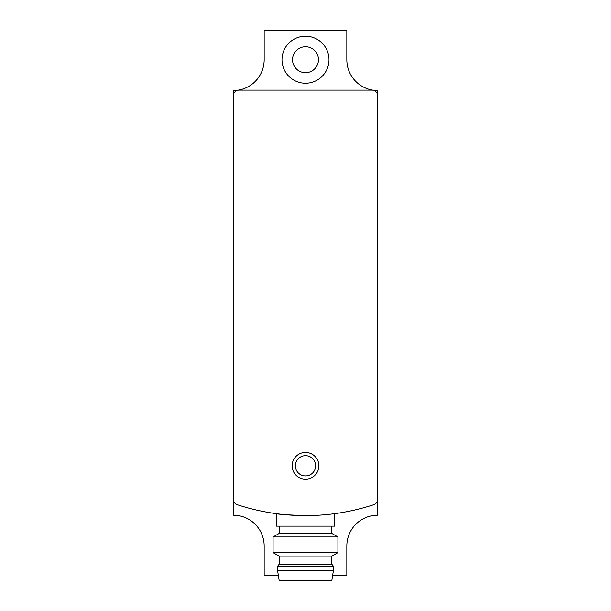 <?xml version="1.0" encoding="UTF-8"?>
<svg xmlns="http://www.w3.org/2000/svg" width="611" height="611" viewBox="0 0 611 611"><rect width="100%" height="100%" fill="white"/><g stroke="black" fill="none" stroke-linecap="round" stroke-linejoin="round"><path stroke-width="0.92" d="M237.274 504.701A218.822 218.822 0 0 0 373.726 504.701A5.675 5.675 0 0 0 377.629 499.317L377.629 95.79A5.675 5.675 0 0 0 371.962 90.123L239.038 90.123A5.675 5.675 0 0 0 233.371 95.79L233.371 499.317A5.675 5.675 0 0 0 237.274 504.701M334.675 513.66L334.675 526.147L276.325 526.147L276.325 513.66C278.081 514.309 287.796 514.966 305.485 515.615M305.5 479.184A13.373 13.373 0 0 0 317.078 459.121A13.373 13.373 0 0 0 293.922 459.121A13.373 13.373 0 0 0 305.5 479.184M277.539 570.323L279.158 580.45L331.842 580.45L333.461 570.323L333.461 566.267L277.539 566.267L277.539 570.323L333.461 570.323M277.539 566.267L279.158 564.243L331.842 564.243L333.461 566.267M279.158 564.243L279.158 556.14L331.842 556.14L337.921 552.627L337.921 536.954L273.079 536.954L273.079 552.627L337.921 552.627M279.158 556.14L273.079 552.627M273.079 536.954L279.158 533.441L331.842 533.441L337.921 536.954M279.158 533.441L279.158 526.147M305.5 475.938A10.127 10.127 0 0 0 314.275 460.747A10.127 10.127 0 0 0 296.725 460.747A10.127 10.127 0 0 0 305.5 475.938M278.318 575.18L264.166 575.18L264.166 546.005A30.794 30.794 0 0 0 233.371 515.21L233.371 90.527A30.794 30.794 0 0 0 264.166 59.725L264.166 30.55L346.834 30.55L346.834 59.725A30.794 30.794 0 0 0 377.629 90.527L377.629 515.21A30.794 30.794 0 0 0 346.834 546.005L346.834 575.18L332.682 575.18M305.5 36.225A23.501 23.501 0 0 1 325.854 71.479A23.501 23.501 0 0 1 285.146 71.479A23.501 23.501 0 0 1 305.5 36.225M305.5 46.757A12.968 12.968 0 0 1 316.727 66.209A12.968 12.968 0 0 1 294.273 66.209A12.968 12.968 0 0 1 305.5 46.757M331.842 564.243L331.842 556.14M331.842 533.441L331.842 526.147"/></g></svg>
